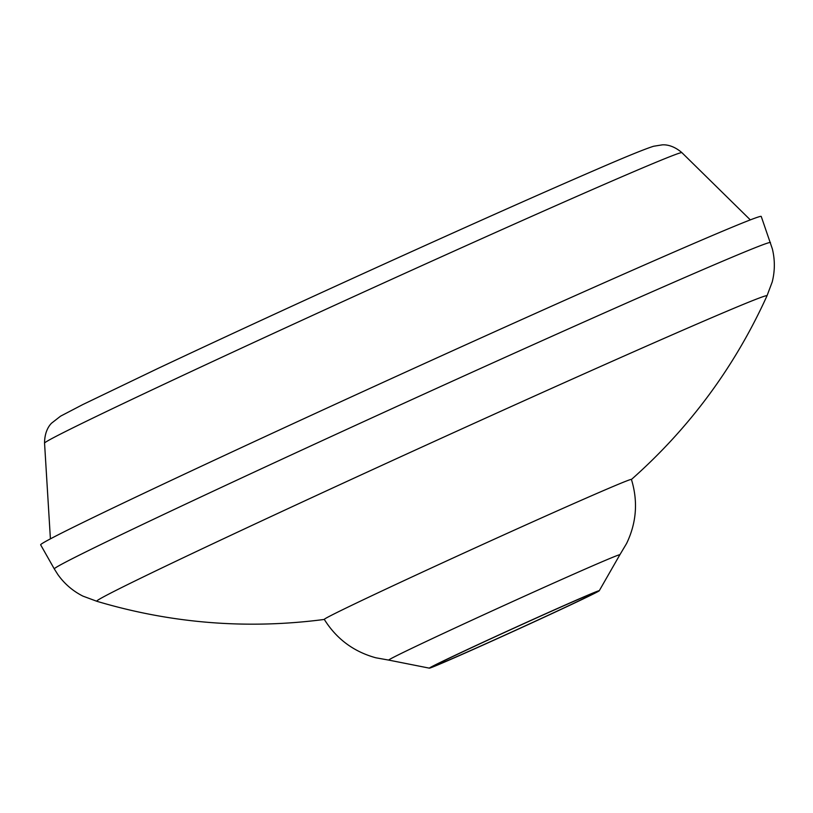 <?xml version="1.0" encoding="UTF-8"?>
<svg xmlns="http://www.w3.org/2000/svg" width="813" height="813" viewBox="0 0 813 813"><rect width="100%" height="100%" fill="white"/><g stroke="black" fill="none" stroke-linecap="round" stroke-linejoin="round"><path stroke-width="1.22" d="M619.841 554.801L626.589 543.49C636.538 522.759 638.144 501.397 631.416 479.416A168.758 2.48 155.5 0 0 476.784 547.159A168.758 2.48 155.5 0 0 324.285 619.384C336.46 638.886 353.635 651.68 375.799 657.778L388.766 660.105A127.011 1.87 -24.5 0 1 388.766 660.105A127.011 1.87 -24.5 0 1 503.481 605.726A127.011 1.87 -24.5 0 1 619.841 554.801A127.011 1.87 -24.5 0 1 619.831 554.812L599.272 590.726A93.363 1.372 -24.5 0 1 529.497 623.988A93.363 1.372 -24.5 0 1 435.046 666.081A93.363 1.372 -24.5 0 1 429.376 668.154A93.363 1.372 -24.5 0 1 513.745 628.175A93.363 1.372 -24.5 0 1 599.272 590.726M324.509 619.415C247.325 629.547 171.421 623.5 96.808 601.274A368.299 5.406 -24.5 0 1 96.808 601.274A368.299 5.406 -24.5 0 1 429.528 443.593A368.299 5.406 -24.5 0 1 766.984 295.851A368.299 5.406 -24.5 0 1 766.974 295.871L772.208 281.999C774.992 270.983 775.043 259.936 772.35 248.859L761.232 216.441A395.941 5.813 -24.5 0 0 398.522 375.342A395.941 5.813 -24.5 0 0 40.65 544.832L54.298 568.927A393.512 5.782 -24.5 0 1 409.976 400.474A393.512 5.782 -24.5 0 1 770.46 242.548M439.63 663.957A87.967 1.291 -24.5 0 1 434.274 665.898A87.967 1.291 -24.5 0 1 513.775 628.246A87.967 1.291 -24.5 0 1 594.364 592.941A87.967 1.291 -24.5 0 1 529.172 624.049A87.967 1.291 -24.5 0 1 439.63 663.957M50.406 538.856L44.552 443.105A350.21 5.142 -24.5 0 1 304.763 318.991A350.21 5.142 -24.5 0 1 660.583 160.405A350.21 5.142 -24.5 0 1 681.894 152.651L750.318 219.886M631.284 479.609C689.576 428.004 734.81 366.754 766.984 295.851M54.298 568.927L57.814 574.486C64.41 583.795 72.784 591 82.926 596.122L96.818 601.274M44.552 443.105C44.603 429.671 50.884 423.939 51.473 423.248L60.548 416.175L82.702 404.61L158.047 368.401C223.392 337.629 299.143 302.67 385.301 263.544C473.085 223.738 543.511 192.366 596.579 169.45C626.203 156.604 645.207 148.87 653.591 146.259L662.361 144.846C663.256 144.856 671.721 143.871 681.894 152.651M429.376 668.154L388.777 660.105"/></g></svg>
